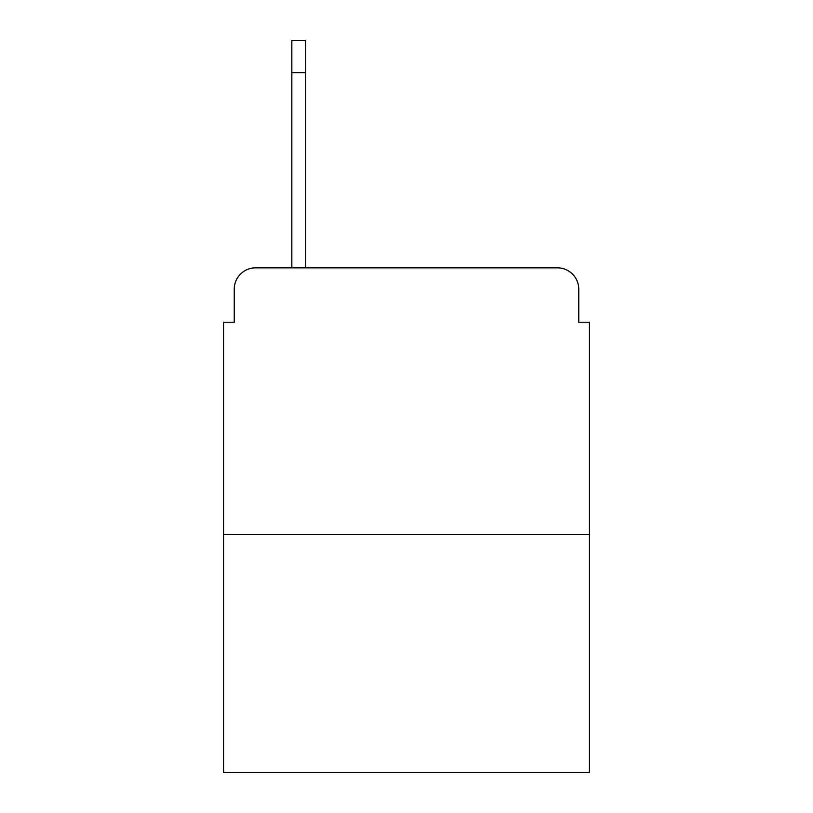 <?xml version="1.0" encoding="UTF-8"?>
<svg xmlns="http://www.w3.org/2000/svg" width="813" height="813" viewBox="0 0 813 813"><rect width="100%" height="100%" fill="white"/><g stroke="black" fill="none" stroke-linecap="round" stroke-linejoin="round"><path stroke-width="1.22" d="M234.246 289.174L234.246 322.233L234.246 289.174A21.331 21.331 0 0 1 255.577 267.843L291.837 267.843L291.837 40.65L305.708 40.65L305.708 267.843L557.423 267.843L255.577 267.843M589.425 534.497L223.575 534.497L223.575 772.35L589.425 772.35L589.425 322.233L578.754 322.233L578.754 289.174A21.331 21.331 0 0 0 557.423 267.843M223.575 534.497L223.575 322.233L234.246 322.233M578.754 322.233L578.754 289.174M305.708 72.652L291.837 72.652"/></g></svg>
